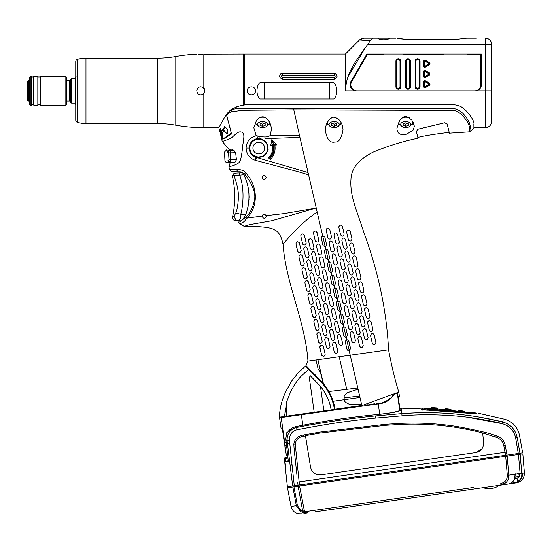 <?xml version="1.0" encoding="UTF-8"?>
<svg xmlns="http://www.w3.org/2000/svg" width="552" height="552" viewBox="0 0 552 552"><rect width="100%" height="100%" fill="white"/><g stroke="black" fill="none" stroke-linecap="round" stroke-linejoin="round"><path stroke-width="0.83" d="M300.805 236.083L302.544 243.611C304.276 245.605 305.477 245.329 306.125 242.783L304.387 235.255C302.634 233.261 301.44 233.537 300.805 236.083L300.875 235.014M323.382 383.73L320.257 371.827L320.436 370.916L323.451 383.812L305.974 365.555L307.968 361.125C305.235 321.05 286.019 284.328 283.045 244.377C284.239 242.39 301.219 222.435 317.172 212.037L322.665 235.821L321.285 238.029L323.023 245.557L325.225 246.937L326.605 244.729L324.866 237.201L322.803 235.794M331.628 274.668L330.248 276.876L331.987 284.404L334.195 285.784L335.575 283.576L333.836 276.048L331.628 274.668L328.647 261.717L327.26 263.925L328.999 271.453L331.207 272.833L332.587 270.632L330.848 263.097L328.64 261.717L325.659 248.766L324.272 250.981L326.011 258.508L328.219 259.888L329.599 257.68L327.86 250.153L325.652 248.773L322.678 235.821L321.354 236.974M337.196 298.729L334.629 287.613L333.242 289.821L334.981 297.355L337.182 298.735L338.562 296.527L336.823 288.993L334.622 287.62L334.077 285.805M337.134 300.743L337.61 300.564L336.23 302.772L337.969 310.3L340.177 311.68L341.557 309.472L339.818 301.944L337.61 300.564L337.182 298.735M340.598 313.515L339.218 315.723L340.957 323.251L343.165 324.631L344.545 322.423L342.806 314.895L340.598 313.515L340.177 311.68M346.29 337.541L343.599 326.46L342.205 328.668L343.944 336.196L346.152 337.576L347.532 335.368L345.793 327.84L343.585 326.46L343.165 324.631M349.264 350.492L346.587 339.411L345.2 341.619L346.939 349.147L349.14 350.527L350.52 348.319L348.781 340.791L346.573 339.411L346.152 337.576M320.257 371.827L318.118 369.026L316.027 359.994L307.968 361.125L350.216 355.184L361.85 405.575L398.806 392.127C395.204 380.756 391.789 366.645 388.553 349.795L350.216 355.184L349.119 350.534M321.195 266.582C322.927 268.61 324.121 268.334 324.783 265.753L323.044 258.226C321.305 256.19 320.112 256.466 319.456 259.054L321.195 266.582L321.864 267.623M311.507 282.458C313.232 284.466 314.433 284.19 315.095 281.63L313.357 274.096C311.611 272.095 310.417 272.371 309.769 274.924L311.507 282.458M322.299 300.281C324.024 302.303 325.218 302.027 325.887 299.453L324.148 291.925C322.416 289.897 321.223 290.173 320.56 292.753L322.299 300.281L320.56 292.753M335.002 310.017C333.27 307.988 332.076 308.264 331.414 310.845L333.153 318.373C334.885 320.408 336.078 320.132 336.741 317.545L334.415 309.037M317.069 232.323C315.33 230.294 314.136 230.57 313.481 233.151L315.22 240.686C316.952 242.714 318.145 242.438 318.808 239.858L316.475 231.35M310.341 248.49C312.08 250.504 313.274 250.228 313.929 247.662L312.19 240.127C310.445 238.112 309.251 238.388 308.602 240.955L310.341 248.49M299.515 243.052C297.742 241.1 296.548 241.376 295.927 243.88L297.666 251.415C299.412 253.382 300.605 253.106 301.254 250.587L299.184 242.356M307.381 248.2C305.622 246.206 304.428 246.482 303.793 249.028L305.532 256.563C307.264 258.564 308.464 258.288 309.12 255.735L307.381 248.2M302.503 256.004C300.736 254.037 299.543 254.313 298.915 256.832L300.654 264.36C302.392 266.333 303.586 266.057 304.242 263.532L302.503 256.004L301.73 254.886M308.52 269.507C310.252 271.515 311.445 271.239 312.108 268.679L310.369 261.151C308.616 259.15 307.423 259.426 306.781 261.979L308.52 269.507M315.178 253.078C313.439 251.056 312.239 251.332 311.597 253.906L313.336 261.434C315.068 263.456 316.262 263.18 316.917 260.606L315.178 253.078L314.44 251.981M320.056 245.274C318.318 243.246 317.124 243.522 316.468 246.102L318.207 253.63C319.939 255.666 321.133 255.39 321.795 252.802L320.056 245.274L319.325 244.184M326.032 271.17C324.3 269.141 323.106 269.417 322.451 271.998L324.19 279.533C325.915 281.561 327.115 281.285 327.771 278.705L325.452 270.197M329.026 284.121C327.288 282.086 326.094 282.362 325.438 284.949L327.177 292.477C328.902 294.513 330.103 294.237 330.765 291.649L329.026 284.121L330.765 291.649M321.16 278.974C319.422 276.952 318.228 277.228 317.572 279.802L319.311 287.33C321.036 289.358 322.237 289.082 322.899 286.502L321.16 278.974L320.491 277.932M318.173 266.023C316.427 264.008 315.233 264.284 314.585 266.851L316.324 274.385C318.055 276.407 319.249 276.131 319.905 273.557L318.173 266.023L317.428 264.932M316.344 287.047C314.612 285.039 313.419 285.315 312.763 287.875L314.502 295.403C316.213 297.418 317.407 297.142 318.083 294.575L316.344 287.047L318.083 294.575M305.491 268.955C303.738 266.982 302.544 267.258 301.909 269.783L303.648 277.311C305.366 279.291 306.567 279.015 307.229 276.483L305.491 268.955L307.229 276.483L307.002 277.863M307.581 280.706L308.478 281.899C306.739 279.926 305.546 280.202 304.897 282.727L306.636 290.255C308.34 292.243 309.534 291.967 310.217 289.427L308.478 281.899L310.217 289.427M311.473 294.851C309.748 292.87 308.554 293.147 307.885 295.679L309.624 303.207C311.307 305.187 312.508 304.911 313.212 302.379L311.473 294.851L310.583 293.664M319.339 299.998C317.607 297.99 316.413 298.266 315.751 300.826L317.49 308.354C319.194 310.362 320.395 310.086 321.071 307.526L318.773 299.039M325.294 313.225C327.012 315.254 328.205 314.978 328.875 312.397L327.136 304.87C325.404 302.848 324.21 303.124 323.555 305.698L325.859 314.192M332.014 297.066C330.282 295.037 329.089 295.313 328.426 297.894L330.165 305.428C331.89 307.457 333.091 307.181 333.753 304.6L331.421 296.093M337.99 322.968C336.258 320.933 335.057 321.209 334.408 323.796L336.147 331.324C337.872 333.36 339.073 333.084 339.728 330.496L337.396 321.982M340.984 335.913C339.238 333.884 338.045 334.16 337.396 336.741L339.135 344.269C340.867 346.304 342.061 346.028 342.723 343.441L340.342 334.892M333.118 330.765C331.373 328.75 330.179 329.026 329.53 331.593L331.269 339.128C333.008 341.15 334.202 340.874 334.857 338.3L333.118 330.765L332.456 329.73M330.13 317.821C328.392 315.799 327.198 316.075 326.542 318.649L328.281 326.177C330.006 328.198 331.2 327.922 331.862 325.349L329.51 316.82M321.733 311.963L322.327 312.943C320.595 310.942 319.401 311.218 318.739 313.771L320.477 321.298C322.189 323.306 323.389 323.03 324.065 320.47L322.327 312.943L324.065 320.47M313.708 306.691L314.461 307.795C312.742 305.822 311.549 306.098 310.873 308.623L312.611 316.158C314.295 318.131 315.489 317.855 316.199 315.33L314.461 307.795L316.227 316.006M316.689 319.636L317.448 320.746C315.723 318.773 314.53 319.049 313.867 321.575L315.599 329.102C317.303 331.076 318.497 330.8 319.187 328.274L317.448 320.746L319.215 328.957M323.465 334.25C325.197 336.258 326.391 335.982 327.053 333.422L325.314 325.894C323.575 323.893 322.382 324.169 321.726 326.722L323.465 334.25L321.726 326.722M320.436 333.691C318.69 331.738 317.49 332.014 316.855 334.519L318.594 342.054C320.332 344.02 321.526 343.744 322.175 341.226L320.436 333.691M326.46 347.201C328.205 349.202 329.406 348.926 330.041 346.373L328.302 338.838C326.542 336.844 325.349 337.12 324.721 339.666L326.46 347.201L324.721 339.666M335.954 353.494L334.257 352.072C336.002 354.101 337.203 353.825 337.845 351.244L336.106 343.717C334.346 341.702 333.153 341.978 332.518 344.545L334.257 352.072L332.518 344.545M323.092 345.931L323.431 346.642C321.63 344.69 320.436 344.965 319.843 347.47L321.581 354.998C323.368 356.971 324.562 356.695 325.169 354.17L323.431 346.642L325.169 354.17L324.962 355.522M283.045 244.377C281.416 236.332 278.594 231.509 274.565 229.908C271.011 227.431 260.861 226.244 244.122 226.348L239.009 223.105C239.14 224.333 245.053 222.573 246.358 218.219C255.459 211.099 261.13 190.364 245.73 172.783C244.439 170.761 241.327 169.595 236.387 169.271L229.625 169.519L228.901 166.794L230.343 166.435C231.874 166.048 239.471 163.889 239.913 161.053C240.941 159.473 241.921 154.036 242.852 144.734C243.722 139.483 244.032 136.337 243.777 135.288C243.301 132.659 241.81 131.548 239.313 131.949C235.973 132.811 232.178 138.028 229.998 138.642C218.985 142.947 223.015 140.905 222.221 141.409L220.586 134.44C221.366 137.448 222.056 139 222.656 139.09L224.374 138.552L230.405 134.653L231.329 133.322L226.762 115.527C227.431 114.147 229.073 112.898 231.681 111.78L242.542 110.255L293.581 109.855L452.06 110.372C456.642 109.91 461.762 113.698 467.427 121.73C471.001 128.871 468.834 129.444 469.379 131.845L449.39 133.177L447.23 124.234L444.76 122.73L417.933 129.202L416.422 131.666L418.009 138.228C402.988 141.312 388.049 145.935 373.2 152.104C358.738 159.376 351.32 168.443 350.955 179.29C349.74 196.691 357.116 210.767 363.685 232.04C378.361 271.832 386.648 311.08 388.553 349.795M317.172 212.037L316.248 208.049L315.233 208.242L271.957 220.717L249.442 224.685L244.122 226.348M366.128 404.975L368.101 404.699M369.764 404.471L371.248 404.257M372.779 404.043L374.001 403.864M378.244 403.291L379.141 403.167M380.597 402.925L381.046 402.836M386.786 400.669L387.193 400.435M387.932 399.972L388.67 399.455M389.022 399.193L389.567 398.765M389.767 398.599L390.112 398.302M392.12 396.26L392.431 395.881M392.969 395.191L393.321 394.714M393.114 394.997L392.058 396.329M390.181 398.24L389.74 398.62M389.615 398.73L389.098 399.137M388.649 399.476L387.877 400.007M387.124 400.476L386.434 400.869M385.268 401.449L384.744 401.683M383.35 402.208L382.833 402.373M380.949 402.856L380.356 402.967M377.188 403.422L376.153 403.56M374.87 403.74L374.215 403.836M373.835 403.892L372.593 404.071M371.075 404.285L369.612 404.492M366.721 404.892L366.017 404.989M361.884 405.575L335.064 409.342L361.864 405.575M366.707 404.892L367.956 404.719M371.682 404.195L372.476 404.085M376.036 403.581L376.423 403.526M372.248 404.119L371.793 404.181M382.888 402.36L383.419 402.187L382.888 402.36M384.578 401.752L385.165 401.497L384.578 401.752M372.517 404.078L371.62 404.209M384.109 401.939L383.592 402.125L384.109 401.932M383.419 402.187L382.26 402.539L383.419 402.187M380.901 402.863L380.507 402.939M349.519 407.21L335.064 409.342L334.857 408.107M323.451 383.812L328.861 391.541L333.491 402.346M328.978 391.747L329.572 392.831M330.158 393.956L331.255 396.288M331.78 397.516L332.242 398.682M333.608 402.739L333.925 403.885M334.284 405.313L334.526 406.403M334.581 406.658L334.829 407.949M334.843 408.018L335.05 409.239L361.829 405.478L335.05 409.239L333.146 401.249L335.064 409.342C333.58 398.247 326.908 386.704 321.181 381.301L305.974 365.555M333.718 403.126L333.422 402.125M332.78 400.159L332.649 399.786M332.187 398.537L331.849 397.695M331.683 397.288L331.138 396.019M331.096 395.929L330.71 395.094M328.826 391.478L323.886 384.337M361.588 404.437L349.105 404.14C345.6 402.691 343.993 401.207 344.275 399.689L333.146 401.249A51.577 51.577 0 0 0 332.49 399.337L328.861 391.541L357.793 387.994L328.861 391.541M333.146 401.249L359.98 397.481L344.275 399.689L344.103 397.909C343.613 396.626 344.696 394.908 347.36 392.748L358.069 389.194L347.512 392.638M319.829 371.027L320.436 370.916L317.924 359.725L320.436 370.916L319.829 371.027L318.118 369.026L316.027 359.994M344.103 397.909L359.642 396.005L344.103 397.909C343.613 396.626 344.696 394.908 347.36 392.748M244.212 104.935L244.212 54.448L244.619 54.034L345.414 54.034L345.414 90.838C346.497 77.197 348.871 69.283 367.936 44.305L370.088 40.772L359.483 39.965L363.816 38.171L377.734 38.171C379.162 40.289 388.125 40.289 389.553 38.171L395.97 38.171L389.553 38.171M315.13 208.263L284.052 213.569L266.147 215.646C264.429 213.631 263.069 213.776 262.062 216.08L246.358 218.219L245.709 217.191C250.008 213.507 252.954 207.669 254.541 199.679C255.886 192.889 252.554 184.285 244.529 173.859L242.314 172.5M316.248 208.049L308.513 174.542C304.732 174.149 308.685 174.253 285.053 168.277L255.479 160.321C249.69 158.521 246.558 154.436 246.088 148.081C246.509 141.595 249.89 137.455 256.225 135.668L258.86 136.206C264.436 137.441 268.237 137.179 270.273 135.412L271.446 129.168M271.46 129.465C271.129 125.518 270.1 122.544 268.369 120.55C264.898 115.713 260.958 115.603 256.556 120.219L253.837 127.74L256.225 135.668M270.273 135.412L299.481 135.406L293.574 108.737L435.183 108.544C451.777 108.682 452.185 107.599 456.828 109.413C461.569 111.235 465.702 115.589 469.234 122.468C470.704 127.36 471.187 130.306 470.683 131.314L469.379 131.845M220.669 134.44L220.586 134.44C221.366 137.448 222.056 139 222.656 139.09L222.594 139.104M262.124 177.958L262.055 177.42C263.338 180.111 264.732 180.111 266.243 177.42C264.96 174.715 263.559 174.715 262.055 177.42L262.055 177.413M238.505 106.232L231.219 109.234L226.734 114.312L226.762 115.527M243.598 105.025L243.598 54.034L203.992 54.13M203.115 87.423L204.958 90.838L203.115 94.254C199.665 95.6 197.554 94.461 196.781 90.838C197.554 87.209 199.665 86.071 203.115 87.423L203.115 54.193L198.823 54.269M196.781 54.165A153.332 153.332 0 0 0 175.798 56.49L175.798 125.187A153.332 153.332 0 0 0 196.781 127.505L218.654 127.636M204.633 127.602L204.185 127.56M204.523 92.667L204.585 92.55A4.092 4.092 0 0 1 204.343 92.991L204.406 92.881M227.59 113.063L228.411 111.973M231.681 111.78L231.605 109.889C233.392 108.951 236.656 108.475 241.397 108.475L293.574 108.737M228.942 111.373L232.157 109.089L238.078 106.232M231.219 109.234L231.447 109.62M470.683 131.314L473.892 128.409L473.864 124.027C475.113 121.33 465.653 107.55 458.74 105.77C454.882 104.59 451.377 104.211 448.217 104.638L267.354 104.632C248.469 105.094 249.69 103.41 238.319 106.288L238.726 106.163L238.278 106.232M475.237 90.838L356.254 90.838A6.134 6.134 0 0 1 350.941 81.634L366.88 54.034L481.372 54.034L481.372 84.704A6.134 6.134 0 0 1 475.237 90.838L485.456 90.838L485.456 127.636L473.885 127.636M334.146 75.196A1.021 1.021 0 0 1 335.167 76.217A1.021 1.021 0 0 1 334.146 77.239L282.534 77.239A1.021 1.021 0 0 1 281.513 76.217A1.021 1.021 0 0 1 282.534 75.196L334.146 75.196L334.146 73.154A3.064 3.064 0 0 1 335.961 73.747L335.954 73.74M280.733 73.74L280.72 73.747A3.064 3.064 0 0 1 282.534 73.154C278.636 75.169 278.636 77.211 282.534 79.288A3.064 3.064 0 0 1 282.313 79.274M244.619 104.88L244.619 54.034M333.636 82.662L260.075 82.662C255.976 85.208 255.976 96.469 260.075 99.015L333.636 99.015C337.734 96.469 337.734 85.208 333.636 82.662M334.367 79.274A3.064 3.064 0 0 1 334.146 79.288C338.045 77.211 338.045 75.169 334.146 73.154L282.534 73.154L282.534 75.196M334.146 77.239L334.146 79.288L282.534 79.288L282.534 77.239M255.452 90.838C255.707 96.11 247.027 96.11 247.275 90.838C247.027 85.56 255.707 85.56 255.452 90.838M244.005 104.963L244.005 54.448L243.598 54.034M485.456 127.636C489.086 127.298 491.128 125.325 491.591 121.709L491.591 90.838L485.456 90.838L485.532 38.171A6.134 6.134 0 0 1 491.591 44.305L491.591 90.838L491.591 44.305L367.936 44.305L370.088 40.772L373.014 38.171L377.513 38.171M348.022 76.735L365.369 47.631M419.623 86.747A2.042 2.042 0 0 1 417.581 88.789A2.042 2.042 0 0 1 415.539 86.747A2.042 2.042 0 0 0 417.581 88.789A2.042 2.042 0 0 0 419.623 86.747L419.623 61.189A2.042 2.042 0 0 0 417.581 59.147A2.042 2.042 0 0 0 415.539 61.189L415.539 86.747A2.042 2.042 0 0 0 417.581 88.789A2.042 2.042 0 0 0 419.623 86.747A2.042 2.042 0 0 1 417.581 88.789A2.042 2.042 0 0 1 415.539 86.747A2.042 2.042 0 0 0 417.581 88.789A2.042 2.042 0 0 0 419.623 86.747L419.216 86.747L419.216 61.189L419.623 61.189A2.042 2.042 0 0 0 417.581 59.147A2.042 2.042 0 0 0 415.539 61.189L415.539 86.747L415.946 86.747A1.635 1.635 0 0 0 417.581 88.382A1.635 1.635 0 0 0 419.216 86.747M466.592 38.171L476.39 38.171L466.592 38.171L456.442 39.364L406.113 39.364L397.592 38.288M476.39 38.171L474.823 38.171M377.734 38.171L389.774 38.171M363.816 38.171A6.134 6.134 90 0 0 359.483 39.965L363.816 38.171L373.014 38.171M431.278 39.364L458.726 39.254M461.368 38.902L464.963 38.288M398.523 38.419L399.124 38.523M401.194 38.902L406.113 39.364M485.663 38.178L485.532 38.171A6.134 6.134 0 0 1 491.591 44.305M487.078 38.392L486.581 38.274M486.685 38.295L485.698 38.178M356.971 90.838A6.134 6.134 0 0 1 351.658 81.634L367.121 54.855A1.021 1.021 0 0 1 368.005 54.344L382.667 54.344A4.092 4.092 0 0 0 384.22 54.034M443.711 54.034A4.092 4.092 0 0 1 442.159 54.344L404.25 54.344A4.092 4.092 0 0 1 402.691 54.034M474.623 90.838A6.134 6.134 0 0 0 480.757 84.704L480.757 55.366A1.021 1.021 0 0 0 479.729 54.344L468.648 54.344A4.092 4.092 0 0 1 467.096 54.034M400.814 61.189L400.814 86.747A2.456 2.456 0 0 1 398.365 89.203A2.456 2.456 0 0 1 395.908 86.747L395.908 61.189A2.456 2.456 0 0 1 398.365 58.74A2.456 2.456 0 0 1 400.814 61.189M410.426 61.189L410.426 86.747A2.456 2.456 0 0 1 407.969 89.203A2.456 2.456 0 0 1 405.52 86.747L405.52 61.189A2.456 2.456 0 0 1 407.969 58.74A2.456 2.456 0 0 1 410.426 61.189M420.037 61.189L420.037 86.747A2.456 2.456 0 0 1 417.581 89.203A2.456 2.456 0 0 1 415.125 86.747L415.125 61.189A2.456 2.456 0 0 1 417.581 58.74A2.456 2.456 0 0 1 420.037 61.189M429.325 64.901L425.585 67.061A1.332 1.332 0 0 1 423.591 65.909L423.591 61.589A1.332 1.332 0 0 1 425.585 60.437L429.325 62.597A1.332 1.332 0 0 1 429.325 64.901M429.325 75.12L425.585 77.28A1.332 1.332 0 0 1 423.591 76.128L423.591 71.808A1.332 1.332 0 0 1 425.585 70.656L429.325 72.816A1.332 1.332 0 0 1 429.325 75.12M429.325 85.346L425.585 87.506A1.332 1.332 0 0 1 423.591 86.353L423.591 82.034A1.332 1.332 0 0 1 425.585 80.882L429.325 83.041A1.332 1.332 0 0 1 429.325 85.346M410.019 86.747L410.019 61.189A2.042 2.042 0 0 0 407.969 59.147A2.042 2.042 0 0 0 405.927 61.189L405.927 86.747A2.042 2.042 0 0 0 407.969 88.789A2.042 2.042 0 0 0 410.019 86.747L410.019 61.189L409.605 61.189A1.635 1.635 0 0 0 407.969 59.554A1.635 1.635 0 0 0 406.334 61.189L406.334 86.747L405.927 86.747A2.042 2.042 0 0 0 407.969 88.789A2.042 2.042 0 0 0 410.019 86.747L409.605 86.747L409.605 61.189M425.689 86.795L428.662 85.077A1.021 1.021 0 0 0 428.662 83.304L425.689 81.586A1.021 1.021 0 0 0 424.15 82.476L424.15 85.912A1.021 1.021 0 0 0 425.689 86.795L428.662 85.077A1.021 1.021 0 0 0 428.662 83.304L428.462 83.662L425.482 81.944L425.689 81.586A1.021 1.021 0 0 0 424.15 82.476L424.564 82.476L424.564 85.912A0.614 0.614 0 0 0 425.482 86.443L428.462 84.725L425.482 86.443L425.689 86.795A1.021 1.021 0 0 1 424.15 85.912L424.564 85.912M425.689 76.576L428.662 74.858A1.021 1.021 0 0 0 428.662 73.085L425.689 71.367A1.021 1.021 0 0 0 424.15 72.25L424.15 75.686A1.021 1.021 0 0 0 425.689 76.576L428.662 74.858A1.021 1.021 0 0 0 428.662 73.085L428.462 73.437L425.482 71.719L425.689 71.367A1.021 1.021 0 0 0 424.15 72.25L424.564 72.25L424.564 75.686A0.614 0.614 0 0 0 425.482 76.217L428.462 74.499L425.482 76.217L425.689 76.576A1.021 1.021 0 0 1 424.15 75.686L424.564 75.686M425.689 61.141L425.482 61.5A0.614 0.614 0 0 0 424.564 62.031L424.564 65.467A0.614 0.614 0 0 0 425.482 65.998L425.689 66.35L428.662 64.632A1.021 1.021 0 0 0 428.662 62.859L425.689 61.141A1.021 1.021 0 0 0 424.15 62.031L424.15 65.467A1.021 1.021 0 0 0 425.689 66.35L428.662 64.632A1.021 1.021 0 0 0 428.662 62.859L428.462 63.218L425.482 61.5L428.462 63.218A0.614 0.614 0 0 1 428.462 64.28L428.662 64.632M396.315 61.189L396.315 86.747A2.042 2.042 0 0 0 398.365 88.789A2.042 2.042 0 0 0 400.407 86.747L400.407 61.189A2.042 2.042 0 0 0 398.365 59.147A2.042 2.042 0 0 0 396.315 61.189L396.729 61.189L396.729 86.747L396.315 86.747M237.043 106.709L236.159 107.019M226.693 114.899L226.43 114.816C224.988 115.954 219.599 126.677 218.813 127.553L220.6 134.17C221.352 137.062 222.021 138.552 222.601 138.642L224.084 138.649M226.43 114.816L230.922 131.079L230.957 133.315L224.298 138.103L222.601 138.642L224.112 138.642M222.187 130.472L224.843 126.463L227.893 129.955L227.555 133.901L222.187 130.472L223.698 130.244L226.948 133.715L227.879 133.453M220.372 132.991L220.255 128.444L222.635 132.998L222.711 137.427L220.372 132.991L221.317 132.735L220.814 129.058M230.819 133.556L231.171 134.246M225.582 127.05L224.498 126.698L223.698 130.244M223.042 136.206L221.317 132.735M308.513 174.535L299.481 135.406M349.947 230.722L351.962 238.878L350.223 231.35C348.526 229.37 347.325 229.646 346.635 232.178L348.374 239.706C350.099 241.686 351.293 241.41 351.962 238.878L352.01 239.216M344.158 234L342.419 226.472C340.688 224.471 339.487 224.747 338.838 227.3L340.577 234.828C342.323 236.836 343.517 236.56 344.158 234M339.287 241.804L337.548 234.276C335.782 232.261 334.588 232.537 333.96 235.104L335.699 242.632C337.458 244.653 338.652 244.377 339.287 241.804L339.094 243.128M331.483 236.932L329.744 229.397C327.964 227.383 326.77 227.659 326.156 230.225L327.895 237.76C329.668 239.782 330.869 239.506 331.483 236.932L331.393 238.043M354.888 325.742L356.626 333.27C358.365 335.292 359.559 335.016 360.208 332.442L358.469 324.914C356.744 322.885 355.55 323.161 354.888 325.742L355.102 324.376M343.441 288.724L341.702 281.196C339.97 279.16 338.776 279.436 338.114 282.024L339.853 289.552C341.578 291.587 342.771 291.311 343.441 288.724L343.337 289.862M350.14 259.902L348.402 252.367C346.67 250.36 345.476 250.636 344.814 253.195L346.552 260.73C348.277 262.738 349.471 262.462 350.14 259.902L349.933 261.241M344.096 307.919L345.835 315.447C347.56 317.483 348.754 317.207 349.416 314.619L347.677 307.091C345.959 305.056 344.765 305.332 344.096 307.919L344.275 306.615M356.771 304.994L358.51 312.522C360.242 314.53 361.443 314.254 362.098 311.694L360.359 304.166C358.641 302.151 357.448 302.427 356.771 304.994M334.471 249.877L332.732 242.349C330.952 240.327 329.758 240.603 329.151 243.177L330.883 250.705C332.649 252.733 333.843 252.457 334.471 249.877L334.36 251.043M336.948 248.048L338.686 255.583C340.432 257.605 341.626 257.329 342.274 254.755L340.536 247.22C338.783 245.205 337.589 245.481 336.948 248.048M347.146 246.951L345.407 239.423C343.675 237.415 342.481 237.691 341.826 240.251L343.565 247.779C345.297 249.787 346.497 249.511 347.146 246.951L346.96 248.269M354.95 251.829L353.211 244.294C351.507 242.307 350.313 242.583 349.63 245.122L351.362 252.657C353.08 254.644 354.274 254.368 354.95 251.829L354.977 252.505M337.458 262.828L335.719 255.293C333.96 253.271 332.759 253.547 332.138 256.121L333.877 263.656C335.616 265.685 336.817 265.408 337.458 262.828L337.493 263.497M345.262 267.699L343.523 260.171C341.785 258.15 340.591 258.426 339.935 260.999L341.674 268.527C343.406 270.556 344.6 270.28 345.262 267.699L345.117 268.934M335.126 269.072L336.865 276.6C338.597 278.636 339.79 278.36 340.453 275.772L338.714 268.244C336.968 266.216 335.775 266.492 335.126 269.072M353.128 272.847L351.389 265.319C349.671 263.304 348.478 263.58 347.801 266.147L349.54 273.675C351.258 275.69 352.459 275.413 353.128 272.847M348.25 280.651L346.511 273.123C344.786 271.094 343.592 271.37 342.93 273.951L344.669 281.479C346.387 283.507 347.581 283.231 348.25 280.651M357.938 264.774L356.199 257.246C354.501 255.252 353.308 255.528 352.618 258.074L354.356 265.602C356.068 267.596 357.261 267.32 357.938 264.774L357.965 265.457M360.932 277.725L359.193 270.19C357.496 268.196 356.302 268.472 355.605 271.018L357.344 278.553C359.055 280.547 360.256 280.271 360.932 277.725L360.96 278.401M356.116 285.798L354.377 278.263C352.666 276.248 351.472 276.524 350.796 279.091L352.528 286.626C354.253 288.641 355.447 288.365 356.116 285.798L355.916 287.137M363.92 290.669L362.181 283.142C360.484 281.147 359.283 281.423 358.593 283.969L360.332 291.497C362.057 293.491 363.25 293.215 363.92 290.669L363.947 291.352M353.784 292.042L355.522 299.57C357.247 301.585 358.441 301.309 359.104 298.742L357.365 291.214C355.654 289.2 354.46 289.476 353.784 292.042M351.244 293.602L349.506 286.067C347.788 284.038 346.594 284.315 345.918 286.895L347.656 294.423C349.375 296.458 350.575 296.183 351.244 293.602L351.031 294.954M348.905 299.846L350.644 307.374C352.369 309.403 353.57 309.127 354.232 306.546L352.493 299.018C350.775 296.99 349.582 297.266 348.905 299.846M346.428 301.675L344.69 294.14C342.971 292.105 341.778 292.381 341.101 294.968L342.84 302.496C344.565 304.538 345.759 304.262 346.428 301.675L346.325 302.813M366.907 303.621L365.169 296.093C363.464 294.099 362.264 294.375 361.588 296.921L363.319 304.449C365.058 306.429 366.252 306.153 366.907 303.621L365.169 296.093M364.575 309.865L366.314 317.393C368.06 319.373 369.26 319.097 369.895 316.565L368.156 309.037C366.438 307.05 365.245 307.326 364.575 309.865L364.651 308.789M357.22 319.498L355.481 311.963C353.756 309.934 352.562 310.21 351.893 312.791L353.632 320.326C355.371 322.347 356.564 322.071 357.22 319.498L357.247 320.16M359.759 317.938L361.498 325.466C363.244 327.474 364.444 327.198 365.086 324.645L363.347 317.11C361.622 315.102 360.428 315.378 359.759 317.938L359.849 316.827M371.151 321.988L372.89 329.516L371.151 321.988C369.419 320.008 368.218 320.284 367.563 322.817L369.302 330.344C371.068 332.304 372.269 332.028 372.89 329.516L372.917 330.179M362.754 330.889L364.486 338.417C366.245 340.411 367.439 340.135 368.074 337.589L366.335 330.061C364.603 328.054 363.409 328.33 362.754 330.889L362.74 330.117M373.076 344.413L372.289 343.296L370.551 335.761L372.289 343.296C374.083 345.235 375.277 344.959 375.877 342.468L374.139 334.933C372.393 332.966 371.192 333.242 370.551 335.761L370.509 335.43M363.202 345.393L361.463 337.865C359.731 335.837 358.531 336.113 357.875 338.693L359.614 346.221C361.36 348.236 362.554 347.96 363.202 345.393L361.463 337.865M355.398 340.515L353.659 332.987C351.934 330.952 350.734 331.228 350.072 333.815L351.81 341.343C353.549 343.378 354.743 343.102 355.398 340.515M352.411 327.571L350.672 320.036C348.947 318 347.746 318.276 347.084 320.864L348.823 328.399C350.554 330.427 351.748 330.151 352.411 327.571L352.452 327.902M414.435 126.291L411.868 120.115C404.871 114.706 404.623 115.768 399.779 120.35L396.936 128.126C396.826 135.64 403.995 135.116 406.638 134.164L413.117 130.244L414.428 126.091M343.033 129.934C342.785 126.028 341.709 122.944 339.797 120.681C335.223 116.065 331.476 116.072 328.557 120.702C326.667 122.896 325.577 126.022 325.294 130.093C326.798 139.304 330.02 143.265 334.947 141.974C338.673 142.63 341.364 138.614 343.033 129.934L343.02 129.623M447.12 123.91L447.306 124.552M417.816 137.427C425.164 135.64 435.618 133.957 449.197 132.376M417.629 129.299L444.76 122.73M347.67 350.237L346.939 349.147M348.567 340.253L350.548 349.009M347.532 335.368L347.574 335.961M345.58 327.308L345.793 327.84M342.585 314.357L342.806 314.895M340.225 313.639L340.612 313.508L343.178 324.624M337.617 300.564L340.191 311.68L339.79 311.728M339.597 301.406L339.818 301.944M338.562 296.527L338.604 297.1M336.61 288.461L336.823 288.993M333.622 275.51L333.836 276.048M334.208 285.784L331.642 274.668M329.213 271.991L328.999 271.453M332.587 270.632L332.594 271.425M328.647 261.717L329.261 261.683M329.599 257.68L329.634 258.26M327.64 249.614L327.86 250.153M326.605 244.729L326.639 245.385M324.631 236.635L324.866 237.201M308.05 172.541L256.728 157.506L255.479 160.321L255.176 156.996L256.169 157.334M246.088 148.081L249.152 148.081C249.332 152.248 251.339 155.222 255.176 156.996M249.152 148.081C249.483 143.23 251.947 140.118 256.535 138.738L258.37 136.102M270.1 123.427A8.487 4.989 0 0 1 269.059 124.324M256.162 124.324A8.487 4.989 0 0 1 254.824 123.068M268.079 120.143L267.699 119.667M266.506 118.48L266.126 118.19M264.919 117.466L264.753 117.39A7.666 4.506 180 0 0 259.481 117.604M269.928 123.061A7.666 4.506 0 0 1 269.831 123.234L265.788 126.912A5.113 3.001 0 0 1 259.433 126.912A5.113 3.001 0 0 1 257.501 124.559A5.113 3.001 180 0 1 262.614 121.557A5.113 3.001 180 0 1 267.72 124.559A5.113 3.001 0 0 1 265.788 126.912M259.433 126.912L255.39 123.234A7.666 4.506 0 0 1 255.072 122.53M260.054 123.689L260.054 125.428L262.614 126.291L265.167 125.428L265.167 123.689L262.614 122.827L260.054 123.689L260.054 125.428M265.167 125.428L265.167 123.689M262.614 126.291L262.614 124.145L264.553 123.482M260.668 123.482L262.614 124.145M299.929 137.372L264.925 138.642M256.535 138.738L261.082 138.573M259.302 138.517L258.86 136.206M259.813 138.538L266.485 142.375L268.196 149.882L263.842 156.237L256.218 157.348M269.9 159.218L270.611 159.355C274.275 155.25 275.696 150.544 274.868 145.238L276.649 144.583L271.839 139.773L270.694 145.652L272.453 145.666C273.15 150.185 271.957 154.18 268.865 157.637L269.9 159.218M267.962 148.081A9.198 9.198 0 0 0 258.764 138.883A9.198 9.198 0 0 0 249.559 148.081A9.198 9.198 0 0 0 258.764 157.279A9.198 9.198 0 0 0 267.962 148.081M274.868 145.238L273.564 143.72L273.274 144.617C274.261 149.737 272.992 154.277 269.473 158.245L269.921 158.665C273.613 154.484 274.91 149.737 273.827 144.41M270.611 159.355L269.921 158.665A0.407 0.345 -45 0 1 269.39 158.707L268.865 157.637L268.879 158.203M272.453 145.666L273.274 144.617M270.991 145.928L273.323 143.844M270.694 145.652L273.302 143.796L271.605 139.828M276.649 144.583L273.571 143.692L271.839 139.773M276.4 144.969L273.564 143.72M273.785 144.403L273.371 144.541M348.657 240.334L348.374 239.706M338.838 227.3L339.011 226.003M328.681 238.885L327.895 237.76M358.469 324.914L360.235 333.132M357.206 334.243L356.626 333.27M340.577 290.635L339.853 289.552L338.114 282.024M349.416 314.619L349.319 315.758M347.084 306.105L347.677 307.091M360.359 304.166L362.098 311.694M342.274 254.755L342.067 256.1M339.763 246.109L340.536 247.22M352.942 243.673L353.211 244.294M353.591 254.03L352.342 253.892M352.21 253.816L351.362 252.657M334.471 264.636L333.877 263.656M339.935 260.999L340.115 259.709M342.868 259.143L343.523 260.171M337.451 277.58L336.865 276.6M347.801 266.147L347.781 265.422M352.618 258.074L352.59 257.377M355.322 256.066L356.199 257.246M355.102 266.706L354.356 265.602M358.324 269.017L359.193 270.19M360.918 278.594L359.911 279.809M358.089 279.65L357.344 278.553L355.605 271.018M352.528 286.626L350.796 279.091L350.982 277.78M358.593 283.969L358.793 282.645M363.913 291.525L362.906 292.753M361.084 292.601L360.332 291.497M357.365 291.214L359.104 298.742L358.91 300.067M348.236 295.396L345.918 286.895L346.145 285.515M348.933 285.108L349.506 286.067M354.232 306.546L354.018 307.899M351.348 308.444L350.644 307.374M341.101 294.968L341.205 293.837M361.588 296.921L361.781 295.589M364.078 305.553L363.319 304.449M367.073 318.504L366.314 317.393M368.156 309.037L369.895 316.565M354.239 321.312L353.632 320.326M361.801 326.135L361.498 325.466M363.071 316.489L365.086 324.645M367.563 322.817L367.535 322.14M367.57 321.954L369.909 320.643M369.592 330.986L369.302 330.344M365.41 328.854L366.335 330.061L368.074 337.589M375.877 342.468L375.891 343.213M371.434 333.746L372.883 333.587M373.145 333.691L373.973 334.491M357.875 338.693L357.848 338.017M360.194 347.187L359.614 346.221M350.072 333.815L350.044 333.146M350.927 331.821L351.665 331.573M353.08 332.014L353.659 332.987M352.397 342.323L351.81 341.343M349.464 329.42L348.823 328.399M409.653 117.949L409.301 117.721M408.632 117.355L408.052 117.107M407.072 116.817L406.645 116.748M406.444 116.72L406.072 116.7M400.372 119.57L400.076 119.943M413.634 122.889A8.487 4.989 0 0 1 412.171 124.324M399.275 124.324A8.487 4.989 0 0 1 398.054 123.22M413.331 122.268A7.666 4.506 0 0 1 412.944 123.234L408.901 126.912A5.113 3.001 0 0 1 402.546 126.912A5.113 3.001 0 0 1 400.614 124.559A5.113 3.001 180 0 1 405.72 121.557A5.113 3.001 180 0 1 410.833 124.559A5.113 3.001 0 0 1 408.901 126.912M402.546 126.912L398.503 123.234A7.666 4.506 0 0 1 398.268 122.765M409.329 117.742A7.666 4.506 180 0 0 402.691 117.576M403.167 123.689L403.167 125.428L405.72 126.291L408.28 125.428L408.28 123.689L405.72 122.827L403.167 123.689L403.167 125.428M408.28 125.428L408.28 123.689M405.72 126.291L405.72 124.145L407.666 123.482M403.781 123.482L405.72 124.145M339.797 120.681L338.907 119.598M336.168 117.7L335.816 117.576M332.877 117.486L332.532 117.583M331.931 117.811L331.352 118.1M330.11 118.977L329.689 119.363M329.137 119.956L328.826 120.336M341.564 123.524A8.487 4.989 0 0 1 340.618 124.324M327.715 124.324A8.487 4.989 0 0 1 326.791 123.544M341.412 123.193A7.666 4.506 0 0 1 341.384 123.234L337.341 126.912A5.113 3.001 0 0 1 330.993 126.912A5.113 3.001 0 0 1 329.054 124.559A5.113 3.001 180 0 1 334.167 121.557A5.113 3.001 180 0 1 339.28 124.559A5.113 3.001 0 0 1 337.341 126.912M326.95 123.234A7.666 4.506 0 0 1 326.943 123.227L330.993 126.912M331.614 123.689L331.614 125.428L334.167 126.291L336.72 125.428L336.72 123.689L334.167 122.827L331.614 123.689L331.614 125.428M336.72 125.428L336.72 123.689M334.167 126.291L334.167 124.145L336.113 123.482M332.221 123.482L334.167 124.145M199.279 54.275L199.651 54.282M199.783 54.282L200.279 54.289M200.755 54.282L201.404 54.269M201.473 54.269L203.115 54.193M204.047 93.405A4.092 4.092 0 0 1 203.115 94.254L203.115 127.477L201.466 127.402M201.39 127.402L200.755 127.388M200.293 127.388L199.824 127.388M198.423 127.415L197.975 127.436M197.671 127.45L197.216 127.477M175.798 56.49A102.224 102.224 0 0 1 157.582 58.126L85.967 58.126A30.664 30.664 0 0 0 77.521 59.312A2.456 2.456 0 0 0 75.748 61.672L75.748 120.005A2.456 2.456 0 0 0 77.521 122.365A30.664 30.664 0 0 0 85.967 123.544L157.582 123.544A102.224 102.224 0 0 1 175.798 125.187M76.052 105.121L75.645 104.714L76.052 105.121M76.052 76.549L75.645 76.956L76.052 76.549M75.645 78.57L71.553 78.57L71.553 103.107L75.645 103.107M75.645 104.714L75.645 76.956M71.553 103.107L70.532 102.513L70.532 79.157L71.553 78.57M70.532 79.591A1.021 1.021 -0 0 1 69.511 80.613L69.511 101.057A1.021 1.021 180 0 1 70.532 102.079M69.511 80.613L66.447 80.613M69.511 101.057L66.447 101.057M27.6 100.471L27.6 81.206L28.621 80.613L28.621 101.057L27.6 100.471M29.642 80.613L28.621 80.613M29.642 101.057L28.621 101.057M29.642 77.142L29.642 104.535L30.256 105.149L30.256 76.528L29.642 77.142M30.256 76.528L31.692 76.528L31.692 105.149L30.256 105.149M33.734 104.742L31.692 104.742M33.734 76.935L31.692 76.935M33.734 76.528L33.734 105.149L37.819 105.149L37.819 76.528L33.734 76.528M40.275 104.742L37.819 104.742M40.275 76.935L37.819 76.935M40.275 76.528L40.275 105.149L65.833 105.149L65.833 76.528L40.275 76.528M65.833 76.528L66.447 77.142L66.447 104.535L65.833 105.149M196.781 90.838A4.092 4.092 0 0 1 196.85 90.066M199.893 86.864A4.092 4.092 0 0 1 200.404 86.774M202.432 87.057A4.092 4.092 0 0 1 204.682 89.362M204.764 89.596A4.092 4.092 0 0 1 204.889 90.086M262.062 216.08L262.055 216.267C263.566 218.944 264.967 218.944 266.243 216.267L266.147 215.646M238.912 171.824L231.716 171.665L229.625 169.519M238.954 171.824L239.823 171.775M239.844 171.775L241.079 171.927M239.009 223.105L238.664 221.98L239.747 221.973L245.709 217.191M236.387 169.271L237.719 171.734L236.987 171.693M245.73 172.783L243.508 174.046L242.687 172.838L244.833 176.833M238.83 171.817L237.719 171.734M241.176 171.955L242.687 172.838M243.004 219.165L245.626 215.004C250.712 200.617 250.008 186.969 243.508 174.046M245.626 215.004L245.461 215.397M244.57 217.115L243.929 218.054M243.736 218.309L243.246 218.902M245.074 177.399L245.24 177.799M246.164 180.214L246.302 180.607M246.716 181.856L247.075 183.043M247.482 184.561L247.958 186.597M248.221 187.901L248.434 189.177M248.676 190.888L248.931 193.566M249.035 195.863L249.042 197.609M248.993 199.127L248.924 200.348M248.642 203.177L248.455 204.495M248.2 205.986L247.648 208.546M246.006 213.983L245.709 214.776M228.901 166.794L230.198 162.702L234.759 162.295L236.435 159.818L235.642 152.704L233.813 150.227L229.397 149.82L222.221 141.409M233.213 162.702L229.791 162.578C226.072 162.592 226.072 162.592 229.791 162.578L230.591 162.129L229.791 162.578A2.042 1.842 -90.3 0 1 227.935 160.639C223.946 160.66 223.946 160.66 227.935 160.639L228.99 159.818L228.569 152.918L227.438 152.09C223.519 152.076 223.519 152.076 227.438 152.09A2.042 1.849 90.3 0 1 229.294 149.944L230.115 150.385A2.042 1.677 124.8 0 0 228.314 152.393M233.813 150.227L232.454 149.82M316.061 376.009L315.047 374.953L315.813 374.898L316.061 376.009L315.047 374.953L315.813 374.898L316.061 376.009M322.313 257.135L323.044 258.226M313.357 274.096L315.095 281.63M323.555 290.945L324.148 291.925M313.481 233.151L313.66 231.854M315.896 241.735L315.22 240.686M308.602 240.955L308.789 239.651M306.125 242.783L306.139 243.549M302.855 244.288L302.544 243.611M301.254 250.587L299.619 252.83M298.977 252.775L298.232 252.367M297.942 252.043L295.927 243.88M303.793 249.028L303.869 247.958M302.296 265.781L301.047 265.139M300.971 265.05L300.654 264.36M310.369 261.151L312.108 268.679M318.897 254.686L318.207 253.63M324.921 280.623L324.19 279.533M330.572 292.967L330.255 293.381M327.446 293.098L327.177 292.477M312.763 287.875L312.715 287.454M313.212 302.379L312.97 303.779M309.624 303.207L307.885 295.679M317.49 308.354L315.751 300.826M326.542 303.89L327.136 304.87M339.135 344.269L337.396 336.741M331.552 339.756L329.53 331.593L329.723 330.268M328.55 326.798L328.281 326.177M314.944 317.503L314.081 317.552M313.481 317.331L312.929 316.834M316.448 330.268L315.599 329.102M318.697 342.378L316.827 333.85M322.175 341.226L321.968 342.578M330.041 346.373L329.868 347.656M337.845 351.244L337.672 352.535M335.519 342.744L336.106 343.717M321.692 355.322L319.815 346.808M258.681 156.975A8.894 8.894 0 0 1 249.87 148.005A8.894 8.894 0 0 1 258.84 139.187A8.894 8.894 0 0 1 267.658 148.164A8.894 8.894 0 0 1 258.681 156.975M232.475 149.958L229.294 149.944A2.042 1.849 -89.7 0 0 228.838 149.999M229.183 149.937L230.115 150.385L230.591 162.129A2.042 1.697 -126.7 0 1 228.797 160.335M284.832 458.022L284.432 458.077L285.205 457.967L284.432 458.077L285.205 457.967L285.646 461.782L287.385 461.527L287.295 460.913L286.412 461.037L288.268 460.775L288.213 461.41L288.668 460.713M284.701 458.043L284.294 458.098L284.701 461.727L284.432 458.077L284.804 461.644L285.149 461.265L284.804 461.624M284.701 461.72L285.046 461.279M284.501 460.016L287.378 486.719L292.663 485.96L287.123 440.793L286.309 439.882M287.916 457.567L285.205 457.967L287.916 457.567L287.633 454.924L286.329 455.11L284.86 445.816L286.881 445.533M287.385 461.527L285.646 461.782L288.213 461.403L288.275 460.796L285.922 439.923C285.736 433.058 288.938 428.656 295.527 426.717L295.61 427.11M285.06 465.274L285.149 466.157M285.218 463.604L285.612 467.454L285.218 463.604M285.218 466.847L285.274 467.33M285.308 465.377L285.481 467.468L285.308 465.377M285.308 467.192L284.991 464.536M285.253 467.199L284.984 464.536M285.142 465.508L284.956 463.514L285.142 465.508M292.663 485.96L518.273 453.447L506.984 455.076L505.259 445.436C504.038 440.406 501.023 437.177 496.213 435.742L493.888 434.99M294.968 485.629L295.492 486.581M296.672 485.38L297.045 485.325M478.329 413.241L504.776 419.265C512.78 421.811 517.686 427.172 519.508 435.362L522.647 452.819L518.273 453.447L515.63 437.867C514.105 430.712 509.71 425.999 502.43 423.729C499.65 422.708 490.493 420.872 474.955 418.237C456.394 415.339 428.414 413.51 402.091 415.822L375.574 418.071C338.99 421.928 326.232 424.591 315.427 426.337L296.983 429.787C292.001 431.098 289.469 434.507 289.4 440.02L294.285 485.726M505.949 449.252L506.446 452.053L504.983 452.267L505.522 455.283L299.467 484.98L299.149 481.924L504.983 452.267L503.797 445.671C502.906 441.393 500.243 438.543 495.813 437.115L482.669 432.954C456.325 426.151 429.463 423.274 402.097 424.336L385.544 425.323L319.822 433.085L305.442 435.604L310.569 467.227C311.963 472.581 315.427 475.127 320.96 474.858L475.783 452.55C481.061 451.294 483.669 447.948 483.621 442.531L482.696 433.286M299.57 485.995L304.442 511.214L304.186 512.718L302.696 511.111L300.481 510.172L300.55 511.621L296.314 505.666L291.021 506.432L287.488 487.74L518.542 454.441L518.397 453.433L519.956 453.206L517.258 437.777C520.253 434.562 520.253 434.562 517.258 437.777C515.492 429.546 510.545 424.24 502.417 421.859C505.563 418.395 505.563 418.395 502.423 421.859C510.545 424.24 515.492 429.546 517.258 437.777L515.63 437.867L514.754 434.748M298.032 485.187L298.646 485.098M506.129 455.2L517.859 453.509L517.921 454.531M303.476 434.962L319.76 432.099L385.51 424.309L402.063 423.329C420.086 422.584 438.136 423.605 456.221 426.392C476.072 429.98 489.403 433.099 496.213 435.742L495.813 437.122M305.498 435.914L303.628 436.252L303.483 434.962C297.769 435.963 294.554 439.04 293.837 444.194L294.085 448.679L295.513 448.369M296.893 474.61L294.085 448.679M293.837 444.194L295.237 444.174L299.143 481.924L297.7 482.124L298.025 485.187M379.769 414.704L379.735 414.304C351.479 416.974 323.438 421.1 295.61 426.696C323.438 421.1 351.472 416.967 379.735 414.304L379.735 414.304C391.396 413.041 398.206 411.778 400.166 410.509L401.539 408.949L401.159 409.377L401.773 413.62L375.36 415.939C348.595 418.485 317.524 423.356 296.638 427.483C290 429.366 286.833 433.803 287.123 440.793L289.4 440.02M286.999 433.451L288.158 431.471L291.911 428.097L295.527 426.71L296.638 427.483L296.983 429.787M295.693 427.089L295.527 426.717M286.688 443.442L286.302 443.497L286.688 443.442M401.2 409.149L401.097 408.425L399.883 408.597L398.178 396.446L399.393 396.274L398.896 392.734L397.274 392.962L399.772 410.729M281.189 417.533L284.673 442.338L284.259 442.173L282.369 428.725L281.134 428.897L279.574 417.76L379.845 403.671C384.896 403.098 389.388 400.448 393.328 395.729L394.176 394.604L397.274 392.962M467.289 417.181L502.43 423.729L502.423 421.859L479.936 417.202M505.729 424.95L509.02 426.979M511.856 429.732L513.788 432.637M505.66 447.665L505.784 448.362M292.65 471.298L291.863 464.446M416.546 412.827L401.835 413.614M402.091 415.815L401.773 413.62C435.949 411.054 469.497 413.807 502.423 421.866M476.314 413.876C479.005 413.034 479.005 413.034 476.314 413.876L421.328 409.646M421.335 409.605C422.846 407.686 422.846 407.686 421.335 409.605L421.348 409.687M401.249 409.308L401.352 408.984C402.498 407.686 400.676 409.743 401.352 408.984L422.473 408.163L422.784 410.212M474.52 414.007C476.997 413.22 476.997 413.22 474.52 414.007L474.044 413.593C476.521 412.813 476.521 412.806 474.044 413.593L470.035 413.255L470.097 413.731M422.887 410.226L423.501 409.632C424.819 407.956 424.819 407.956 423.501 409.632L422.887 410.226L423.501 409.632L470.035 413.255M425.93 410.095L427.696 410.191M471.187 413.407L472.291 413.531M476.514 413.814L475.9 413.006L471.015 412.192L468.924 413.103M469.2 412.723L470.828 412.206L469.2 412.723L467.468 412.558L469.386 412.71M439.558 410.115L467.475 412.558L467.33 412.91L467.475 412.565L439.564 410.115L426.944 409.646L439.558 410.115L439.495 410.46M426.944 409.646L428.09 408.466L426.944 409.646M458.312 411.323L451.619 410.426L450.225 411.033L451.619 410.426L451.191 410.081L449.804 410.688L450.225 411.033L443.656 409.922L444.705 410.157L443.546 409.867L444.201 409.377L448.845 409.86L444.677 409.46L444.712 409.943L448.886 410.343L448.99 410.971M449.176 409.874L449.68 410.295L449.176 409.874L449.68 410.295L448.886 410.343L448.845 409.86L450.556 409.267L445.671 408.728L443.442 410.081M443.698 409.563L437.805 409.053L436.039 409.846M434.803 409.819L436.19 409.825L437.805 409.053L437.356 408.701L435.749 409.474L436.19 409.825L429.608 408.991L430.65 409.184L430.677 409.598L429.035 409.391L434.872 409.819L434.79 409.211L435.645 409.135L436.19 409.825M430.65 409.184L429.463 409.177M429.808 408.542L428.09 408.466M457.139 411.785L458.381 410.943L463.1 411.647L458.891 411.047L458.94 411.53L457.891 411.475L459.568 410.474L464.487 411.24L464.97 411.654L463.156 412.116L463.1 411.647L464.487 411.24M460.078 411.682L458.94 411.564M465.522 412.447L464.825 412.227M463.411 411.675L463.894 412.089L463.411 411.675M457.891 411.475L458.471 410.978M458.381 410.943L459.568 410.474M450.556 409.267L451.067 409.687L449.68 410.295L449.804 410.688M443.656 409.922L444.256 409.405M444.201 409.377L445.671 408.728M430.215 408.452L429.608 408.991L430.194 408.439L435.107 408.715L436.708 407.949L431.864 407.631L430.194 408.439M430.636 408.494L430.663 408.991L434.79 409.211L435.107 408.715L435.645 409.135L437.246 408.37L436.708 407.949M429.277 409.342L429.898 408.494L431.864 407.631M435.107 408.715L435.645 409.135M286.854 433.768L286.157 433.865L286.343 435.183M286.157 433.865L286.64 432.768L287.399 432.664M284.673 442.338L286.246 442.973M285.819 451.881L286.329 455.11L285.819 451.881L285.391 451.936L285.322 448.748M286.329 455.11L284.549 442.283L285.115 448.776M285.308 450.984L285.667 450.936M380.549 403.56L380.942 403.484M381.577 403.346L382.012 403.243M382.591 403.091L383.012 402.96M383.578 402.781L383.944 402.649M384.544 402.422L385.041 402.222M385.613 401.966L386.055 401.752M387.028 401.242L387.518 400.952M388.277 400.476L388.698 400.193M389.188 399.834L389.788 399.372M391.051 398.275L392.996 396.157M394.176 394.604L393.328 395.729M395.68 393.376L396.053 393.217M396.391 393.114L396.867 393.017M284.48 416.346L284.632 415.063M284.708 414.469L284.804 413.772M284.908 413.103L285.032 412.323M285.101 411.902L285.439 410.053M286.102 406.962L286.233 402.753L286.343 405.948L284.473 416.456M334.505 410.039L334.36 408.825C334.222 401.387 325.645 385.696 320.74 381.729L308.72 369.281L303.69 373.842C300.93 376.678 300.302 376.153 294.147 385.344L290.925 391.12L286.233 402.753M330.924 408.742L330.703 407.597M330.455 406.444L330.165 405.272M330.103 405.016L329.951 404.471M329.841 404.071L329.468 402.829M328.026 398.868L327.433 397.509M326.791 396.143L326.101 394.79M323.851 391.002L323.134 389.933M322.458 388.994L321.968 388.339M321.85 388.187L321.312 387.49M321.188 387.338L320.898 386.98M320.815 386.876L320.332 386.303M318.835 384.627L310.224 375.698M310.479 375.96L311.004 376.505M318.256 384.013L318.311 384.068C321.34 385.876 330.662 400.911 331.117 409.894A47.589 47.589 0 0 0 320.45 386.441L318.311 384.068L320.45 386.441L323.893 410.916L320.45 386.441M309.927 381.963C309.361 379.1 309.451 376.995 310.196 375.664C309.451 376.995 309.361 379.1 309.927 381.963L314.192 412.275L309.927 381.963M286.702 416.139L286.343 405.948M279.498 417.153L334.436 409.432L279.498 417.153C279.574 408.652 281.768 399.945 286.088 391.037L291.58 381.115L298.197 372.821L305.56 366.01L320.74 381.729C327.929 389.236 332.47 398.268 334.36 408.825C334.222 401.387 325.645 385.696 320.74 381.729L308.72 369.281M281.727 416.836L281.83 417.443M305.56 366.01L320.74 381.729C327.929 389.236 332.47 398.268 334.36 408.825L334.436 409.432M295.237 444.174C295.782 439.654 298.584 437.005 303.628 436.232M305.442 435.604L307.022 445.333M308.92 457.042L309.713 461.969M481.703 449.128L475.783 452.55L320.96 474.858L317 474.561M482.42 448.065L482.186 448.452M483.621 442.531L483.469 441M483.297 439.233L482.966 435.963M518.114 454.503L518.059 453.482M521.847 473.526L518.859 473.761L521.971 473.312A0.407 0.407 81.8 0 0 522.323 472.871L522.433 473.243L524.4 472.96L522.827 453.827L518.445 454.455L520.081 473.195L521.75 472.954L520.343 456.663M297.397 505.515L293.954 486.809L292.864 486.961L296.314 505.666L297.397 505.515L300.481 510.172M506.964 483.793L506.619 484.249L515.05 483.034L509.33 483.842C513.049 482.572 514.933 479.543 514.981 474.761L515.589 473.844L515.05 474.313L520.081 473.195L519.956 473.602L515.416 474.258L515.147 474.741C515.099 479.474 513.167 482.51 509.351 483.835L500.864 485.084L508.854 483.931M507.164 456.083L508.785 475.21C508.785 480.523 506.149 483.814 500.864 485.084L315.185 511.835M304.442 511.214L307.478 511.352L307.843 512.898L305.27 513.27C300.095 514.015 300.095 514.015 305.27 513.27L301.999 512.829L307.147 512.994M522.433 473.243L522.475 473.685C522.64 477.121 521.15 479.909 518.017 482.041L515.05 483.034L516.541 482.821L515.05 483.034L514.912 482.648L517.576 481.723L517.024 478.177M438.819 494.019L441.269 493.667M446.865 492.86L446.264 492.95M454.993 491.694L483.49 487.588M514.995 475.265L515.05 474.313L507.316 475.382C507.316 479.736 505.135 482.448 500.774 483.497L500.864 485.084M515.416 474.258L518.859 473.761L518.5 474.216M507.316 475.382L505.694 456.29M520.129 454.213L521.73 472.96A0.407 0.407 -98.2 0 1 521.398 473.395M520.867 473.085L520.226 473.174M501.037 485.056L506.715 481.806M508.495 478.377L508.785 475.231M518.017 482.041L517.576 481.723C520.571 479.667 521.985 477.011 521.819 473.74L519.446 474.085M515.872 478.653A14.311 14.311 0 0 0 519.791 476.5L514.968 477.197M514.14 478.936L514.581 478.908M514.595 478.867L515.692 478.708M307.843 512.898L304.186 512.718L300.55 511.621M304.131 510.89L302.696 511.111L298.128 486.202M293.312 489.376L296.314 505.666M499.27 485.311A17.381 17.381 0 0 1 483.083 487.644M505.011 455.359L505.073 456.38M504.162 456.518L504.093 455.49M300.73 484.794L300.95 485.794M300.06 485.926L299.846 484.925M294.961 486.664L294.733 485.663L294.961 486.664M285.612 467.054L285.225 463.88L285.529 467.054M285.129 463.894L285.287 465.667L285.094 463.901M241.058 220.862L237.367 220.669C240.072 220.434 241.224 218.281 240.817 214.217C243.556 203.391 244.35 187.673 239.616 174.943L232.288 175.688C235.511 189.791 235.511 203.895 232.288 217.999L234.2 216.087L235.842 212.872C237.187 209.684 238.036 204.661 238.388 197.802C238.726 192.11 237.277 184.761 234.048 175.75L243.846 174.715M239.616 174.943L239.616 172.9L242.59 172.741L234.172 173.183L232.288 175.688M245.923 214.217L240.817 214.217A5.948 0.621 -169 0 1 235.842 212.872M232.288 217.999L234.117 220.496L237.367 220.669A3.139 1.145 -120.2 0 1 235.421 219.02A3.139 1.145 -120.2 0 1 234.2 216.087M339.183 356.737L346.753 389.346M356.254 90.838L345.414 90.838M419.216 61.189A1.635 1.635 0 0 0 417.581 59.554A1.635 1.635 0 0 0 415.946 61.189L415.539 61.189M415.946 61.189L415.946 86.747M406.334 86.747A1.635 1.635 0 0 0 407.969 88.382A1.635 1.635 0 0 0 409.605 86.747M406.334 61.189L405.927 61.189M396.729 86.747A1.635 1.635 0 0 0 398.365 88.382A1.635 1.635 0 0 0 400 86.747L400 61.189A1.635 1.635 0 0 0 398.365 59.554A1.635 1.635 0 0 0 396.729 61.189M400 86.747L400.407 86.747M400 61.189L400.407 61.189M425.482 81.944A0.614 0.614 0 0 0 424.564 82.476M428.662 85.077L428.462 84.725A0.614 0.614 0 0 0 428.462 83.662M425.482 71.719A0.614 0.614 0 0 0 424.564 72.25M428.662 74.858L428.462 74.499A0.614 0.614 0 0 0 428.462 73.437M424.564 65.467L424.15 65.467A1.021 1.021 0 0 0 425.689 66.35M424.564 62.031L424.15 62.031M425.482 65.998L428.462 64.28M264.146 82.662L264.146 99.015M329.565 82.662L329.565 99.015M230.881 134.246L230.108 134.246M225.382 138.103L224.298 138.103M230.957 133.315A3.478 1.47 -53.8 0 0 231.371 132.894M157.582 58.126L157.582 123.544M85.967 58.126L85.967 123.544M77.521 59.312L77.521 122.365M269.473 158.245L268.865 157.637M258.709 153.911A5.824 5.824 0 0 1 252.933 148.033A5.824 5.824 0 0 1 258.812 142.257A5.824 5.824 0 0 1 264.587 148.136A5.824 5.824 0 0 1 258.709 153.911M234.117 150.406L230.115 150.385M235.104 162.109L230.591 162.129M236.435 159.804L228.99 159.818M235.649 152.711L228.569 152.918M289.558 442.98L287.502 443.608M375.574 418.071L375.36 415.939M287.965 457.974L285.274 458.367M378.258 403.892L379.721 414.304M400.166 410.509L399.786 410.971L400.166 410.509M401.159 409.377L400.786 409.839M401.539 408.949L401.166 409.411M429.408 410.239L429.449 410.736L429.408 410.239M465.122 412.109L464.97 411.654M444.733 410.564L444.705 410.157M451.191 410.081L451.067 409.687M301.344 414.704L302.834 425.275M319.76 432.099L319.822 433.085M385.51 424.309L385.544 425.323M402.063 423.329L402.097 424.336M505.259 445.436L503.797 445.671M314.944 510.276L419.285 495.241M437.356 492.639L455.917 489.962M473.982 487.361L307.478 511.352M510.938 483.221L514.912 482.648L515.05 483.034M509.33 483.842L509.503 483.407L509.33 483.842M522.323 472.871L521.75 472.954M517.362 453.578L517.472 454.6M235.787 173.1A2.042 1.939 87 0 0 234.048 175.75M345.414 54.034L359.483 39.965M226.548 149.923L224.492 152.076L224.954 160.811L226.044 162.364L228.224 162.585M228.583 162.585L228.935 162.578M286.302 443.497L285.86 438.129M288.758 461.32L288.213 461.403M286.391 443.491L288.268 460.796M379.735 414.304L392.362 412.634L399.883 410.647L401.263 409.087M423.867 408.97L423.011 409.867M427.91 408.418L423.998 408.611M469.228 412.717L468.579 412.682M458.091 410.971L457.387 411.757M445.354 408.784L443.242 410.239M429.553 408.963L429.898 408.494L429.553 408.963M431.54 407.7L431.222 408.156M524.4 472.96C524.372 478.308 521.75 481.599 516.541 482.821M519.391 473.685L519.791 476.5M291.021 506.432C292.505 511.649 295.955 514.112 301.371 513.829M520.598 454.144L520.543 453.123M289.71 487.416L289.476 486.416M234.117 220.496L236.104 220.6"/></g></svg>
